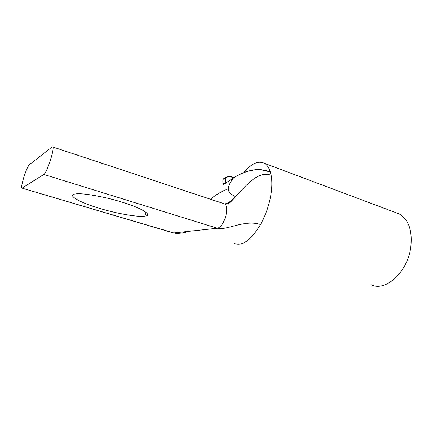 <?xml version="1.0" encoding="UTF-8"?>
<svg xmlns="http://www.w3.org/2000/svg" width="433" height="433" viewBox="0 0 433 433"><rect width="100%" height="100%" fill="white"/><g stroke="black" fill="none" stroke-linecap="round" stroke-linejoin="round"><path stroke-width="0.65" d="M371.287 284.811C385.208 292.026 407.264 272.568 410.706 247.828C412.665 230.876 408.806 219.558 399.139 213.886L395.784 212.625M243.909 172.529C251.389 163.517 258.203 160.432 264.352 163.273C266.825 164.692 268.741 167.317 270.084 171.149L270.419 172.199L269.981 171.739M186.028 232.256C180.767 233.392 176.881 233.679 174.358 233.116L21.845 188.079C21.352 187.024 21.959 183.608 23.663 177.839C25.899 170.813 27.782 166.434 29.32 164.708L51.982 147.047L52.723 146.96C54.942 148.151 46.856 173.173 43.83 174.434L217.388 228.245C226.675 230.767 244.569 219.19 260.563 224.516C251.026 240.228 242.264 246.529 234.28 243.427L234.302 243.438M122.182 202.206C142.073 208.094 153.26 215.45 144.931 216.089C139.274 217.485 116.223 213.518 99.899 208.457C80.484 202.942 65.805 194.709 75.591 193.957C81.469 192.636 105.874 196.955 122.182 202.206M225.431 183.256L233.436 177.99C238.637 174.58 244.526 172.047 251.129 170.386C257.554 169.2 263.821 169.758 269.932 172.058L270.419 172.199L271.15 175.273C272.352 181.925 272.011 189.811 270.122 198.931C268.114 208.094 264.931 216.619 260.563 224.516M234.129 177.568C229.052 175.592 224.115 176.973 223.958 179.782L224.002 184.047L223.699 184.48C221.831 180.22 223.022 177.746 227.265 177.054M210.422 199.191C216.489 194.374 222.454 190.904 228.305 188.783L228.218 188.756M225.761 183.024C225.1 179.451 224.029 175.051 234.042 177.622M224.002 184.047L225.414 183.262M22.213 188.074L43.83 174.434M228.592 190.856L229.073 190.163L228.472 190.536M223.829 203.634L224.651 203.905C229.766 206.86 224.554 226.589 217.388 228.245L173.498 232.97L22.056 188.144M52.723 146.96L224.657 203.905C228.532 204.939 231.796 201.074 235.379 196.755C231.379 201.101 227.79 203.483 224.613 203.894M271.15 175.273C257.695 170.315 245.608 186.255 235.379 196.755C230.767 193.47 223.244 191.667 233.436 177.99C236.759 175.809 241.057 173.676 246.355 171.587L255.968 169.519C260.493 169.352 265.045 170.05 269.629 171.609L269.483 171.56M269.932 172.058L269.629 171.609L270.127 171.787M264.352 163.273L399.139 213.886M145.926 212.219L144.931 216.089M227.671 203.737L227.201 203.467M223.937 184.128L225.279 183.365"/></g></svg>
